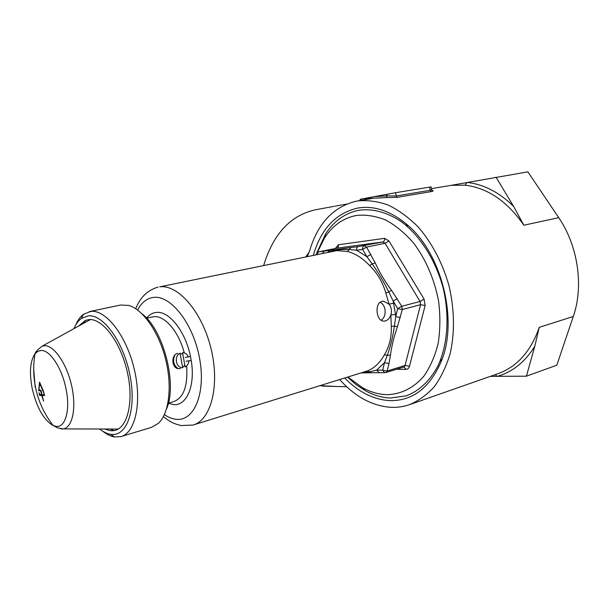 <?xml version="1.0" encoding="UTF-8"?>
<svg xmlns="http://www.w3.org/2000/svg" width="609" height="609" viewBox="0 0 609 609"><rect width="100%" height="100%" fill="white"/><g stroke="black" fill="none" stroke-linecap="round" stroke-linejoin="round"><path stroke-width="0.91" d="M313.308 255.407C320.935 228.984 335.719 213.211 357.666 208.08C373.69 205.355 389.821 210.585 406.058 223.785C441.487 251.943 458.851 320.585 441.023 361.982C429.444 388.207 412.331 401.095 389.676 400.631C373.469 399.595 358.495 392.067 344.755 378.052M339.731 379.605C355.039 396.665 372.061 405.906 390.788 407.33C397.007 407.619 403.059 406.797 408.951 404.856C418.269 401.065 426.703 395.035 434.255 386.776C441.114 377.314 446.458 366.093 450.295 353.121C454.832 332.194 454.466 309.989 449.206 286.504C442.918 263.773 432.162 243.151 418.452 227.256C408.89 217.611 398.834 210.219 388.283 205.081C377.694 201.335 367.387 199.965 357.369 200.97L356.516 201.122C333.344 206.725 317.677 223.396 309.524 251.144L307.134 256.671M450.797 185.41L527.881 171.852L558.719 217.672C578.055 245.853 583.864 286.245 573.29 316.482L556.816 365.187L526.404 376.195L490.352 376.362M496 177.143L513.6 206.39C499.114 192.208 483.584 184.222 467.027 182.434L465.093 185.174L451.223 185.342L431.438 188.638M431.636 190.214C433.798 190.602 433.661 191.066 431.21 191.599L397.243 197.339L386.114 197.605L387.157 195.862L396.17 195.991L430.144 190.29L431.545 189.338L431.157 186.879L395.637 192.695L396.17 195.991L397.243 197.339M346.331 204.182L343.217 204.67M341.238 205.035L334.98 206.192M332.704 206.603L331.235 206.877M330.794 206.953L328.654 207.364M335.955 386.464L320.075 385.695M263.659 265.539C273.243 234.023 290.417 215.457 315.188 209.831L315.82 209.717M305.787 256.945L309.303 251.867M360.132 199.28L395.637 192.695M513.6 206.39L523.854 225.216C507.236 201.267 487.649 187.922 465.093 185.174M410.382 404.361L497.249 373.949C516.752 367.174 530.751 351.637 539.254 327.337L534.793 346.27L526.404 376.195M534.793 346.27C525.019 362.043 512.489 372.076 497.188 376.385L495.155 374.687M346.704 204.023L346.224 204.144M339.335 205.385L339.753 205.317M347.929 377.062L362.553 387.72C370.371 392.021 378.318 394.327 386.395 394.655C400.539 394.518 413.732 388.154 424.077 375.898C430.373 366.725 435.077 355.831 438.191 343.225C440.254 329.888 440.398 315.957 438.632 301.425C434.384 279.166 426.034 259.685 413.564 242.991C404.916 233.11 395.652 225.459 385.763 220.047C375.783 216.058 366.047 214.513 356.569 215.426C343.392 217.938 332.742 225.399 324.627 237.814L317.418 252.316M316.779 252.895L325.655 233.841C334.158 220.801 345.333 212.922 359.181 210.196C373.15 208.392 387.332 212.305 401.734 221.927C420.286 236.033 435.701 260.294 443.146 288.004C449.769 315.911 447.729 344.511 438.084 365.621C429.969 380.838 419.327 390.917 406.165 395.858L390.384 398.035C381.889 397.662 373.538 395.218 365.331 390.689L356.181 384.698L347.564 377.177M380.092 302.338C386.403 305.002 386.837 316.741 381.135 320.25M186.042 361.213L191.218 360.543C195.489 385.512 186.773 405.952 173.732 404.582L168.343 403.272M389.006 363.55L387.164 371.056L405.076 365.408L420.568 304.675L402.298 309.539L397.456 326.675C393.962 336.625 391.633 346.11 390.476 355.116L389.006 363.55L384.515 362.682L387.309 355.291L384.386 354.803C389.357 346.658 391.663 337.142 391.305 326.272L390.856 314.982C392.013 310.971 391.427 307.37 389.075 304.188L383.556 301.173L382.102 301.341C374.299 302.84 376.088 321.11 383.647 321.126L385.345 320.951C387.857 320.167 389.691 318.172 390.856 314.982L395.538 314.503L395.736 316.604L397.669 308.649L393.186 301.074L388.831 292.031C383.807 281.754 378.25 272.375 372.16 263.903L366.915 256.724L362.591 249.431L356.569 250.215L349.475 249.538C341.596 249.096 334.356 250.048 327.756 252.4L327.749 252.461M184.839 365.149L182.662 367.539M180.005 353.235L182.685 367.676C175.971 368.239 173.702 356.075 180.005 353.235L182.845 354.377M391.48 290.272L401.757 306.274L420.05 301.463L385.025 243.288L366.588 247.087L375.22 262.898C379.437 272.2 384.858 281.328 391.48 290.272L388.831 292.031L385.824 293.02C382.619 282.043 377.199 272.885 369.572 265.539C362.614 258.147 355.237 253.451 347.45 251.471L337.043 250.634L335.186 250.946L159.703 286.839C178.209 284.228 202.401 312.211 211.125 349.033C220.055 385.809 210.912 420.339 192.969 425.059L181.124 425.546C174.425 423.757 171.822 423.141 163.349 416.708M397.258 298.699L393.186 301.074L395.538 314.503M193.54 424.884L367.501 370.911C374.398 368.11 380.031 362.736 384.386 354.803M146.571 318.104C149.327 314.655 152.638 312.76 156.498 312.425C169.119 310.811 185.532 331.471 190.465 356.448L191.218 360.543M180.515 368.567L177.661 368.567C171.479 367.204 171.114 354.628 177.691 353.334M358.374 246.546L382.848 241.963L336.739 248.19L318.568 251.86L358.374 246.546C356.988 247.026 356.387 248.251 356.569 250.215L366.915 256.724L370.919 254.379M190.465 356.448L185.342 357.437M375.22 262.898L372.16 263.903L369.572 265.539M347.45 251.471L350.921 247.589M393.673 303.153L389.075 304.188L385.824 293.02M390.476 355.116L387.309 355.291C390.498 346.483 392.874 336.747 394.434 326.081L395.736 316.604L400.341 317.495M397.456 326.675L394.434 326.081L391.305 326.272M361.974 372.716L369.96 371.749L376.598 370.143L379.11 372.617M361.304 372.921L371.338 372.769L367.501 370.911M324.057 251.129L322.23 253.588M99.747 429.079C103.416 431.987 107.032 433.722 110.587 434.293L111.219 434.377C126.938 436.623 136.606 409.545 130.113 375.997C123.848 342.441 103.431 314.107 88.275 315.85L81.294 318.507C78.302 320.737 75.866 324.11 73.978 328.624M75.691 325.107C77.693 320.273 80.297 316.657 83.494 314.259L90.924 311.389C106.042 309.646 126.345 335.628 134.193 368.909C142.217 402.161 135.502 432.915 120.894 436.607L114.538 436.957C110.678 436.326 106.765 434.415 102.792 431.233M121.336 436.478L151.504 427.358L158.469 423.263C169.127 413.336 172.446 386.152 165.526 358.952C158.675 331.738 142.795 309.258 128.659 305.421L120.552 305.025L89.279 311.633M78.47 326.15L85.45 320.395L88.998 319.596C102.715 318.18 121.031 342.7 127.502 372.891C134.155 403.059 127.045 429.581 113.358 430.708L110.511 430.708L104.984 429.094M142.042 313.825C163.646 329.933 177.645 384.66 166.424 409.202M113.967 430.624L110.518 429.117M83.342 323.463L85.778 320.265M39.501 382.079L43.231 390.635L44.632 395.439L42.188 395.546L43.642 401.179L41.823 395.713L39.524 395.157L39.052 392.706L39.76 394.624L41.534 394.571L40.643 390.94L38.71 390.567L39.501 382.079M44.023 394.853L42.013 394.784L40.948 390.384L38.961 389.821L39.623 383.183L44.404 394.563M32.071 387.872C29.209 372.266 30.199 360.893 35.025 353.753L37.773 351.363L41.016 350.487C49.892 349.711 62.171 368.3 66.107 389.318C70.446 410.367 65.361 427.914 56.097 426.384L53.196 425.577C43.673 420.012 36.654 407.573 32.148 388.26M118.291 429.056L63.267 428.911C72.532 427.609 76.658 407.794 71.611 385.626C66.685 363.451 53.942 345.151 44.465 345.714L42.318 346.087C37.644 349.635 35.215 352.192 35.025 353.753L35.025 353.753C32.955 365.902 33.312 378.022 36.114 390.103C39.25 403.211 44.944 415.041 53.196 425.577L57.55 427.845L63.267 428.911L60.976 428.964M118.039 429.193L117.141 429.132M88.495 320.623L90.033 319.565M35.162 387.248L33.693 369.183M40.559 394.693L42.881 395.363M39.775 390.148L40.993 390.62M42.196 395.546L44.602 395.317M178.14 368.673C173.588 365.324 172.476 360.787 174.821 355.062M188.303 356.783C187.054 354.088 185.128 352.687 182.51 352.596L185.182 367.014C187.42 365.704 188.676 363.588 188.95 360.665M363.01 200.034L374.078 196.631L387.157 195.862L386.89 194.241M573.29 316.482L539.254 327.337M558.719 217.672L523.854 225.216M386.114 197.605L374.093 198.184L357.369 200.97M361.624 198.96L361.83 200.232M431.21 191.599L430.144 190.29L429.634 187.092M168.381 403.112L173.831 401.544C183.667 397.768 187.945 385.893 186.666 365.925M184.253 352.855C178.795 331.699 164.887 315.485 154.085 316.688L151.207 317.198M164.369 414.66C168.457 417.424 172.499 418.977 176.488 419.312C194.279 421.253 206.048 392.995 199.592 358.427C193.388 323.851 170.931 295.114 153.689 297.382C146.929 298.212 141.57 302.429 137.619 310.034M424.085 299.118L420.05 301.463L420.568 304.675L425.128 305.558L424.085 299.118L388.968 240.974L384.591 238.34L338.467 244.742L335.529 248.198M425.128 305.558L409.484 366.268C408.905 368.247 407.779 369.267 406.096 369.336L396.253 369.282M384.515 362.682L376.598 370.143L382.688 370.181L384.515 362.682M338.467 244.742C338.634 246.584 338.064 247.734 336.739 248.19L318.484 251.875L316.718 254.714M364.403 245.739L366.588 247.087L362.591 249.431C362.416 247.452 363.017 246.219 364.403 245.739M384.591 238.34C384.774 240.281 384.188 241.491 382.848 241.963L385.025 243.288L388.968 240.974M403.889 366.877L406.096 369.336M371.635 372.754L384.698 372.662L382.688 370.181L387.164 371.056L385.939 372.541L404.117 366.892L405.076 365.408L409.484 366.268M401.757 306.274L402.298 309.539L397.669 308.649L401.757 306.274M316.185 254.821L316.17 254.075M329.751 250.413L327.756 252.4M385.939 372.541L385.116 372.678M40.727 395.074L39.646 395.355M41.686 395.515L42.775 395.233M39.524 395.157L40.605 394.876M41.899 394.655L41.519 394.754L41.899 394.655M39.905 390.536L38.831 390.811M40.643 390.94L41.039 390.833M38.71 390.567L39.791 390.293M39.684 383.213L40.095 383.107M40.11 383.145L39.699 383.244M407.528 226.578L406.058 223.785M440.977 358.83L441.023 361.982M342.212 204.852L340.743 205.126M333.983 206.367L332.065 206.725M330.58 206.999L329.994 207.106M327.977 207.479L315.188 209.831M346.704 386.745L322.412 386.114M360.33 200.475L360.125 199.25M307.058 256.686L307.766 255.613M431.598 189.772L431.682 190.214M362.553 387.72L365.331 390.689M324.627 237.814L325.655 233.841M383.556 301.173L382.574 301.242M158.066 287.098C147.523 290.166 140.085 297.382 135.754 308.74M146.678 318.218L152.425 316.931M318.484 251.875L316.033 254.851M110.587 434.293L114.538 436.957M81.294 318.507L83.494 314.259M42.318 346.087L90.406 319.573M40.072 383.069L39.623 383.183M43.269 395.264L42.188 395.546"/></g></svg>
